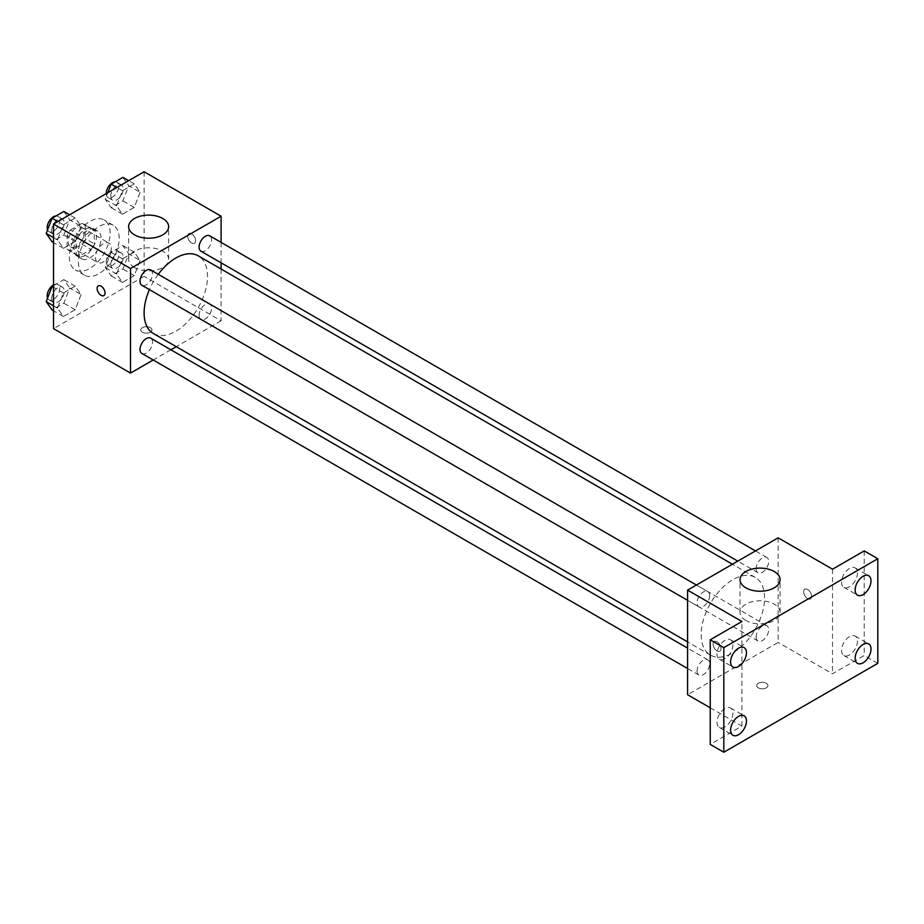 <?xml version="1.0" encoding="UTF-8"?>
<svg xmlns="http://www.w3.org/2000/svg" width="924" height="924" viewBox="0 0 924 924"><rect width="100%" height="100%" fill="white"/><g stroke="black" fill="none" stroke-linecap="round" stroke-linejoin="round"><path stroke-width="0.69" stroke-dasharray="4.62 3.46" d="M95.426 257.392A11.204 6.468 120 0 0 97.748 262.52A11.204 6.468 120 0 0 108.951 256.052A11.204 6.468 120 0 0 108.951 243.116A11.204 6.468 120 0 0 100.312 246.119A11.204 6.468 120 0 0 95.426 257.392M68.249 241.707A11.204 6.468 120 0 0 70.571 246.835A11.204 6.468 120 0 0 81.774 240.367A11.204 6.468 120 0 0 81.774 227.419A11.204 6.468 120 0 0 73.135 230.423A11.204 6.468 120 0 0 68.249 241.707M70.363 230.03L81.982 223.319A15.223 8.79 120 0 1 83.784 223.955A15.223 8.79 120 0 1 85.227 225.19L85.227 238.611A15.223 8.79 120 0 1 81.982 244.236L70.363 250.947A15.223 8.79 120 0 1 68.561 250.312A15.223 8.79 120 0 1 67.117 249.064L67.117 235.655A15.223 8.79 120 0 1 70.363 230.03L79.418 235.25L91.037 228.551L81.982 223.319M81.982 244.236L91.037 249.468L79.418 256.167L70.363 250.947M67.117 249.064L76.172 254.296L76.172 240.875L67.117 235.655M76.172 254.296A15.223 8.79 120 0 0 77.628 255.544A15.223 8.79 120 0 0 79.418 256.167M91.037 249.468A15.223 8.79 120 0 0 94.294 243.832L85.227 238.611M91.037 228.551A15.223 8.79 120 0 1 92.839 229.175A15.223 8.79 120 0 1 94.294 230.423L94.294 243.832M79.418 235.25A15.223 8.79 120 0 0 76.172 240.875M85.227 255.428A16.008 9.24 -60 0 1 77.223 256.225A16.008 9.24 -60 0 1 77.223 237.734A16.008 9.24 -60 0 1 93.232 228.494A16.008 9.24 -60 0 1 95.692 241.326A16.008 9.24 -60 0 1 85.227 255.428M89.755 258.05A16.008 9.24 120 0 0 100.219 243.936A16.008 9.24 120 0 0 97.771 231.104A16.008 9.24 120 0 0 85.424 235.401A16.008 9.24 120 0 0 78.436 251.513A16.008 9.24 120 0 0 81.751 258.836A16.008 9.24 120 0 0 89.755 258.05M94.294 230.423L85.227 225.19M69.381 256.745A28.817 16.644 120 0 0 75.352 269.935A28.817 16.644 120 0 0 104.169 253.292A28.817 16.644 120 0 0 104.169 220.016A28.817 16.644 120 0 0 81.959 227.731A28.817 16.644 120 0 0 69.381 256.745M78.436 261.966A28.817 16.644 120 0 0 84.407 275.167A28.817 16.644 120 0 0 113.225 258.524A28.817 16.644 120 0 0 113.225 225.248A28.817 16.644 120 0 0 91.014 232.963A28.817 16.644 120 0 0 78.436 261.966M140.113 260.464L134.234 275.618L122.465 282.421L116.586 274.047L122.465 258.882L134.234 252.09L140.113 260.464L134.234 275.618L122.465 282.421L116.586 274.047L122.465 258.882L134.234 252.09L140.113 260.464L128.794 253.927L122.904 269.08L111.146 275.883L105.255 267.51L111.146 252.344L122.904 245.553L128.794 253.927M140.113 192.261L134.234 207.426L122.465 214.218L116.586 205.856L122.465 190.69L134.234 183.899L140.113 192.261L134.234 207.426L122.465 214.218L116.586 205.856L122.465 190.69L134.234 183.899L140.113 192.261L128.794 185.724L122.904 200.889L111.146 207.681L105.255 199.318L107.819 192.712M144.109 171.76L144.109 276.357L53.523 328.644M81.058 294.56L75.167 309.713L63.41 316.516L57.519 308.142L63.41 292.977L75.167 286.186L81.058 294.56L75.167 309.713L63.41 316.516L57.519 308.142L63.41 292.977L75.167 286.186L81.058 294.56L69.739 288.022L63.848 303.188L52.079 309.979M81.058 226.357L75.167 241.522L63.41 248.313L57.519 239.951L63.41 224.786L75.167 217.995L81.058 226.357L75.167 241.522L63.41 248.313L57.519 239.951L63.41 224.786L75.167 217.995L81.058 226.357L69.739 219.82L63.848 234.985L52.079 241.776M221.102 269.034L221.102 320.801L144.109 276.357M221.102 320.801L176.265 346.685M170.882 349.792L153.199 360.002M142.411 332.247A5.602 3.234 0 0 0 148.521 332.94A5.602 3.234 0 0 0 151.975 329.96A5.602 3.234 0 0 0 146.373 326.715A5.602 3.234 0 0 0 140.771 329.96A5.602 3.234 0 0 0 142.411 332.247A5.602 3.234 0 0 0 148.521 332.94A5.602 3.234 0 0 0 151.975 329.949A5.602 3.234 0 0 0 146.373 326.715A5.602 3.234 0 0 0 140.771 329.949A5.602 3.234 0 0 0 142.411 332.236M153.396 333.483A44.837 25.884 120 0 0 198.233 307.6A44.837 25.884 120 0 0 198.233 255.821M158.258 274.312A44.837 25.884 120 0 0 149.411 289.616M221.102 242.4L221.102 262.82M200.924 251.166A8.836 5.105 120 0 0 209.76 246.061A8.836 5.105 120 0 0 209.76 235.851M199.087 315.315A8.836 5.105 120 0 0 200.924 319.358A8.836 5.105 120 0 0 209.76 314.252A8.836 5.105 120 0 0 209.76 304.054A8.836 5.105 120 0 0 202.945 306.422A8.836 5.105 120 0 0 199.087 315.315M141.857 353.453A8.836 5.105 120 0 0 150.704 348.348A8.836 5.105 120 0 0 150.704 338.149M150.704 269.947A8.836 5.105 -60 0 1 152.529 274.001A8.836 5.105 -60 0 1 148.672 282.894A8.836 5.105 -60 0 1 141.857 285.262M187.699 236.151A5.602 3.234 -120 0 0 190.148 241.788A5.602 3.234 -120 0 0 194.467 243.289A5.602 3.234 -120 0 0 194.467 236.821A5.602 3.234 -120 0 0 188.854 233.587A5.602 3.234 -120 0 0 187.699 236.151A5.602 3.234 -120 0 0 190.136 241.788A5.602 3.234 -120 0 0 194.456 243.289A5.602 3.234 -120 0 0 194.456 236.821A5.602 3.234 -120 0 0 188.854 233.587A5.602 3.234 -120 0 0 187.699 236.151M98.279 285.874L98.279 285.874A5.602 3.234 60 0 1 102.599 287.376A5.602 3.234 60 0 1 105.047 293.024A5.602 3.234 60 0 1 103.892 295.588L103.881 295.588M134.488 267.521A20.016 11.562 180 0 1 128.621 259.344A20.016 11.562 180 0 1 148.637 247.794A20.016 11.562 180 0 1 168.653 259.344A20.016 11.562 180 0 1 156.295 270.016A20.016 11.562 180 0 1 134.488 267.521M701.166 634.58A44.837 25.884 120 0 0 710.452 655.104A44.837 25.884 120 0 0 755.289 629.209A44.837 25.884 120 0 0 755.289 577.442A44.837 25.884 120 0 0 720.743 589.454A44.837 25.884 120 0 0 701.166 634.58M709.597 595.61A8.836 5.105 -60 0 1 705.74 604.504A8.836 5.105 -60 0 1 698.925 606.883A8.836 5.105 -60 0 1 698.925 596.673A8.836 5.105 -60 0 1 707.761 591.568A8.836 5.105 -60 0 1 709.597 595.61M756.155 636.925A8.836 5.105 120 0 0 757.98 640.979A8.836 5.105 120 0 0 766.816 635.874A8.836 5.105 120 0 0 766.816 625.664A8.836 5.105 120 0 0 760.013 628.031A8.836 5.105 120 0 0 756.155 636.925M697.089 671.02A8.836 5.105 120 0 0 698.925 675.074A8.836 5.105 120 0 0 707.761 669.969A8.836 5.105 120 0 0 707.761 659.759A8.836 5.105 120 0 0 700.958 662.127A8.836 5.105 120 0 0 697.089 671.02M756.155 568.734A8.836 5.105 120 0 0 757.98 572.776A8.836 5.105 120 0 0 766.816 567.683A8.836 5.105 120 0 0 766.816 557.472A8.836 5.105 120 0 0 760.013 559.84A8.836 5.105 120 0 0 756.155 568.734M778.158 537.826L778.158 642.423L687.583 694.721M877.8 663.34L864.217 655.497L832.512 673.792L778.158 642.423M710.233 707.784L741.926 726.091L710.233 744.398M758.35 687.849A5.602 3.234 0 0 0 764.46 688.553A5.602 3.234 0 0 0 767.913 685.562A5.602 3.234 0 0 0 762.312 682.328A5.602 3.234 0 0 0 756.71 685.562A5.602 3.234 0 0 0 758.35 687.849A5.602 3.234 0 0 0 764.46 688.553A5.602 3.234 0 0 0 767.913 685.562A5.602 3.234 0 0 0 762.312 682.328A5.602 3.234 0 0 0 756.71 685.562A5.602 3.234 0 0 0 758.35 687.849M832.512 569.207L832.512 673.792M803.637 591.753A5.602 3.234 -120 0 0 806.086 597.401A5.602 3.234 -120 0 0 810.406 598.902A5.602 3.234 -120 0 0 810.406 592.423A5.602 3.234 -120 0 0 804.804 589.189A5.602 3.234 -120 0 0 803.637 591.753A5.602 3.234 -120 0 0 806.086 597.401A5.602 3.234 -120 0 0 810.394 598.902A5.602 3.234 -120 0 0 810.394 592.434A5.602 3.234 -120 0 0 804.792 589.2A5.602 3.234 -120 0 0 803.637 591.764M741.926 726.091L741.926 621.506M720.986 648.625A5.602 3.234 60 0 1 719.819 651.201A5.602 3.234 60 0 1 714.217 647.955A5.602 3.234 60 0 1 714.217 641.487A5.602 3.234 60 0 1 718.537 642.989A5.602 3.234 60 0 1 720.986 648.625A5.602 3.234 60 0 1 719.831 651.189A5.602 3.234 60 0 1 714.229 647.955A5.602 3.234 60 0 1 714.229 641.487A5.602 3.234 60 0 1 718.537 642.989A5.602 3.234 60 0 1 720.986 648.625M745.899 620.512A20.016 11.562 180 0 1 740.032 612.335A20.016 11.562 180 0 1 760.048 600.785A20.016 11.562 180 0 1 780.064 612.335A20.016 11.562 180 0 1 767.705 623.019A20.016 11.562 180 0 1 745.899 620.512M849.491 636.636A11.227 6.48 120 0 0 842.168 646.523A11.227 6.48 120 0 0 843.878 655.509A11.227 6.48 120 0 0 855.104 649.029A11.227 6.48 120 0 0 855.104 636.07A11.227 6.48 120 0 0 849.491 636.636M849.491 568.433A11.227 6.48 120 0 0 842.168 578.32A11.227 6.48 120 0 0 843.878 587.317A11.227 6.48 120 0 0 855.104 580.838A11.227 6.48 120 0 0 855.104 567.879A11.227 6.48 120 0 0 849.491 568.433M864.217 550.9L864.217 655.497M724.947 708.535A11.227 6.48 120 0 0 717.613 718.422A11.227 6.48 120 0 0 719.334 727.419A11.227 6.48 120 0 0 730.561 720.939A11.227 6.48 120 0 0 730.561 707.98A11.227 6.48 120 0 0 724.947 708.535M724.947 640.344A11.227 6.48 120 0 0 717.613 650.23A11.227 6.48 120 0 0 719.334 659.228A11.227 6.48 120 0 0 730.561 652.748A11.227 6.48 120 0 0 730.561 639.789A11.227 6.48 120 0 0 724.947 640.344M63.848 211.457L69.739 219.82M51.721 230.226A8.836 5.105 120 0 0 53.546 234.269A8.836 5.105 120 0 0 62.382 229.164A8.836 5.105 120 0 0 62.382 218.965A8.836 5.105 120 0 0 55.579 221.333A8.836 5.105 120 0 0 51.721 230.226M75.167 241.522L63.848 234.985M63.41 248.313L53.523 242.619M57.519 239.951L53.523 237.641M63.41 224.786L57.831 221.564M75.167 217.995L69.6 214.772M47.574 229.88A8.836 5.105 120 0 0 49.018 231.658A8.836 5.105 120 0 0 57.854 226.553A8.836 5.105 120 0 0 57.854 216.343A8.836 5.105 120 0 0 56.087 215.939M122.904 177.362L128.794 185.724M110.776 196.131A8.836 5.105 120 0 0 112.601 200.173A8.836 5.105 120 0 0 121.448 195.068A8.836 5.105 120 0 0 121.448 184.869A8.836 5.105 120 0 0 114.634 187.237A8.836 5.105 120 0 0 110.776 196.131M134.234 207.426L122.904 200.889M122.465 214.218L111.146 207.681M116.586 205.856L105.255 199.318M122.465 190.69L116.898 187.468M134.234 183.899L128.655 180.677M106.248 193.613A8.836 5.105 120 0 0 108.073 197.563A8.836 5.105 120 0 0 116.909 192.458A8.836 5.105 120 0 0 116.909 182.247A8.836 5.105 120 0 0 115.142 181.843M53.523 285.608L63.848 279.649L69.739 288.022M51.721 298.417A8.836 5.105 120 0 0 53.546 302.471A8.836 5.105 120 0 0 62.382 297.366A8.836 5.105 120 0 0 62.382 287.156A8.836 5.105 120 0 0 55.579 289.524A8.836 5.105 120 0 0 51.721 298.417M75.167 309.713L63.848 303.188M63.41 316.516L53.523 310.811M57.519 308.142L53.523 305.832M63.41 292.977L53.523 287.272M75.167 286.186L63.848 279.649M47.574 298.071A8.836 5.105 120 0 0 49.018 299.85A8.836 5.105 120 0 0 57.854 294.744A8.836 5.105 120 0 0 57.854 284.546A8.836 5.105 120 0 0 53.523 284.927M110.776 264.322A8.836 5.105 120 0 0 112.601 268.364A8.836 5.105 120 0 0 121.448 263.271A8.836 5.105 120 0 0 121.448 253.06A8.836 5.105 120 0 0 114.634 255.428A8.836 5.105 120 0 0 110.776 264.322M134.234 275.618L122.904 269.08M122.465 282.421L111.146 275.883M116.586 274.047L105.255 267.51M122.465 258.882L111.146 252.344M134.234 252.09L122.904 245.553M106.248 261.711A8.836 5.105 120 0 0 108.073 265.754A8.836 5.105 120 0 0 116.909 260.649A8.836 5.105 120 0 0 116.909 250.45A8.836 5.105 120 0 0 110.106 252.818A8.836 5.105 120 0 0 106.248 261.711M70.571 246.835L97.748 262.52M81.774 227.419L108.951 243.116M97.771 231.104L93.232 228.494M81.751 258.836L77.223 256.225M92.839 229.175L83.784 223.955M77.628 255.544L68.561 250.312M113.225 225.248L104.169 220.016M84.407 275.167L75.352 269.935M168.653 259.344L168.653 226.669M128.621 259.344L128.621 226.669M755.289 577.442L732.42 564.241M710.452 655.104L687.583 641.891M687.583 600.334L698.925 606.883M696.419 585.019L707.761 591.568M766.816 625.664L209.76 304.054M757.98 640.979L200.924 319.358M707.761 659.759L687.583 648.117M698.925 675.074L687.583 668.526M766.816 557.472L755.486 550.923M757.98 572.776L737.802 561.134M780.064 612.335L780.064 579.66M740.032 612.335L740.032 579.66M843.878 655.509L857.472 663.351M855.104 636.07L868.687 643.924M719.334 727.419L732.928 735.261M730.561 707.98L744.143 715.823M719.334 659.228L732.928 667.07M730.561 639.789L744.143 647.632M843.878 587.317L857.472 595.16M855.104 567.879L868.687 575.721M62.382 218.965L57.854 216.343M53.546 234.269L49.018 231.658M121.448 184.869L116.909 182.247M112.601 200.173L108.073 197.563M62.382 287.156L57.854 284.546M53.546 302.471L49.018 299.85M121.448 253.06L116.909 250.45M112.601 268.364L108.073 265.754"/><path stroke-width="1.39" d="M153.199 360.002L130.515 373.1L53.523 328.644L53.523 224.058L144.109 171.76L221.102 216.216L221.102 242.4M176.265 346.685L170.882 349.792M149.411 289.616A44.837 25.884 120 0 0 144.109 312.959A44.837 25.884 120 0 0 153.396 333.483L687.583 641.891M732.42 564.241L198.233 255.821A44.837 25.884 120 0 0 158.258 274.312M221.102 262.82L221.102 269.034M130.515 373.1L130.515 268.503L221.102 216.216M755.486 550.923L209.76 235.851A8.836 5.105 120 0 0 202.945 238.219A8.836 5.105 120 0 0 199.087 247.112A8.836 5.105 120 0 0 200.924 251.166L737.802 561.134M687.583 648.117L150.704 338.149A8.836 5.105 120 0 0 143.89 340.517A8.836 5.105 120 0 0 140.032 349.411A8.836 5.105 120 0 0 141.857 353.453L687.583 668.526M687.583 600.334L141.857 285.262A8.836 5.105 -60 0 1 141.857 275.052A8.836 5.105 -60 0 1 150.704 269.947L696.419 585.019M130.515 268.503L53.523 224.058M134.488 234.846A20.016 11.562 180 0 1 128.621 226.669A20.016 11.562 180 0 1 148.637 215.119A20.016 11.562 180 0 1 168.653 226.669A20.016 11.562 180 0 1 156.295 237.341A20.016 11.562 180 0 1 134.488 234.846M105.047 293.024A5.602 3.234 60 0 1 103.881 295.588A5.602 3.234 60 0 1 98.279 292.354A5.602 3.234 60 0 1 98.279 285.874A5.602 3.234 60 0 1 102.599 287.376A5.602 3.234 60 0 1 105.047 293.024M103.892 295.588A5.602 3.234 60 0 1 98.279 292.342A5.602 3.234 60 0 1 98.279 285.874M710.233 707.784L687.583 694.721L687.583 590.124L778.158 537.826L832.512 569.207L864.217 550.9L877.8 558.743L877.8 663.34L723.815 752.24L710.233 744.398L710.233 639.801L741.926 621.506L687.583 590.124M723.815 752.24L723.815 647.643L710.233 639.801M723.815 647.643L877.8 558.743M745.899 587.837A20.016 11.562 180 0 1 740.032 579.66A20.016 11.562 180 0 1 760.048 568.11A20.016 11.562 180 0 1 780.064 579.66A20.016 11.562 180 0 1 767.705 590.344A20.016 11.562 180 0 1 745.899 587.837M863.085 594.606A11.227 6.48 -60 0 1 857.472 595.16A11.227 6.48 -60 0 1 855.751 586.174A11.227 6.48 -60 0 1 863.085 576.276A11.227 6.48 -60 0 1 868.687 575.721A11.227 6.48 -60 0 1 870.408 584.719A11.227 6.48 -60 0 1 863.085 594.606M738.53 666.516A11.227 6.48 -60 0 1 732.928 667.07A11.227 6.48 -60 0 1 731.207 658.073A11.227 6.48 -60 0 1 738.53 648.186A11.227 6.48 -60 0 1 744.143 647.632A11.227 6.48 -60 0 1 745.864 656.618A11.227 6.48 -60 0 1 738.53 666.516M738.53 734.707A11.227 6.48 -60 0 1 732.928 735.261A11.227 6.48 -60 0 1 731.207 726.264A11.227 6.48 -60 0 1 738.53 716.377A11.227 6.48 -60 0 1 744.143 715.823A11.227 6.48 -60 0 1 745.864 724.82A11.227 6.48 -60 0 1 738.53 734.707M863.085 662.797A11.227 6.48 -60 0 1 857.472 663.351A11.227 6.48 -60 0 1 855.751 654.365A11.227 6.48 -60 0 1 863.085 644.478A11.227 6.48 -60 0 1 868.687 643.924A11.227 6.48 -60 0 1 870.408 652.91A11.227 6.48 -60 0 1 863.085 662.797M53.523 242.619L52.079 241.776L46.2 233.414L52.079 218.249L63.848 211.457L69.6 214.772M53.523 237.641L46.2 233.414M57.831 221.564L52.079 218.249M56.087 215.939A8.836 5.105 120 0 0 47.193 227.616A8.836 5.105 120 0 0 47.574 229.88M107.819 192.712L111.146 184.153L122.904 177.362L128.655 180.677M116.898 187.468L111.146 184.153M115.142 181.843A8.836 5.105 120 0 0 106.248 193.509A8.836 5.105 120 0 0 106.248 193.613M53.523 310.811L52.079 309.979L46.2 301.605L52.079 286.44L53.523 285.608M53.523 305.832L46.2 301.605M53.523 287.272L52.079 286.44M53.523 284.927A8.836 5.105 120 0 0 47.193 295.807A8.836 5.105 120 0 0 47.574 298.071"/></g></svg>
